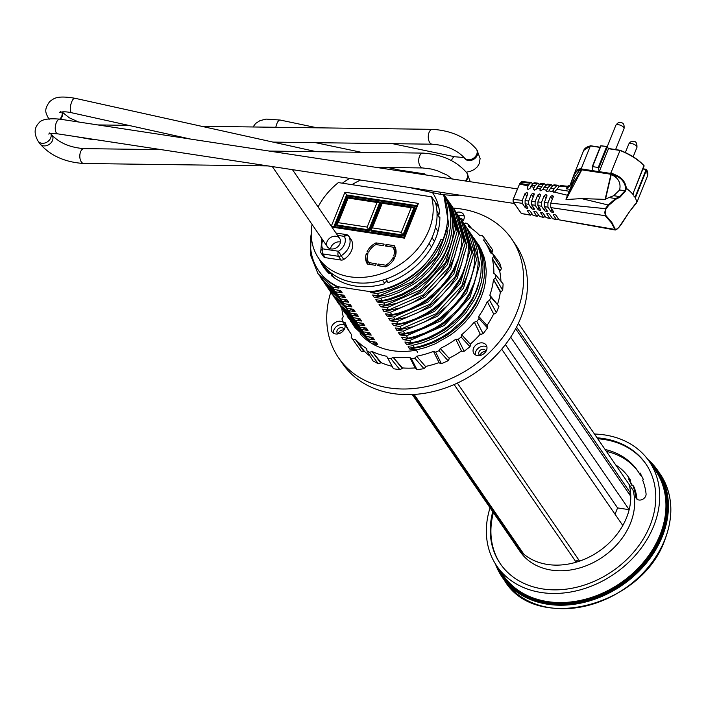 <?xml version="1.0" encoding="UTF-8"?>
<svg xmlns="http://www.w3.org/2000/svg" width="706" height="706" viewBox="0 0 706 706"><rect width="100%" height="100%" fill="white"/><g stroke="black" fill="none" stroke-linecap="round" stroke-linejoin="round"><path stroke-width="1.06" d="M384.135 244.126L383.499 245.706L375.936 244.558A14.402 11.367 -34.5 0 0 368.629 252.13L367.005 251.883A16.256 12.84 145.5 0 1 375.963 242.882L384.135 244.126M375.963 242.882L377.251 244.753M367.967 253.789A14.402 11.367 -34.5 0 0 368.691 262.588L376.245 263.744L375.61 265.324L367.438 264.079A16.256 12.84 145.5 0 1 366.343 253.542L367.967 253.789M369.979 264.468L368.691 262.588M366.343 253.542L367.561 255.316M367.447 256.013A16.256 12.84 -34.5 0 0 367.729 264.123M395.528 255.616A14.402 11.367 145.5 0 0 394.283 249.033L392.986 247.153L385.432 246.006L386.067 244.417L394.239 245.662A16.256 12.84 145.5 0 1 394.239 245.67L394.239 245.662M387.356 246.297L386.067 244.417M395.236 247.497L392.995 247.162A14.402 11.367 -34.5 0 1 393.71 255.96L395.342 256.207A16.256 12.84 145.5 0 0 394.239 245.67M385.714 266.868L377.542 265.624L378.178 264.035L385.741 265.191A14.402 11.367 -34.5 0 0 393.048 257.611L394.672 257.858A16.256 12.84 145.5 0 1 385.714 266.868M379.466 265.915L378.178 264.035M386.579 266.409L385.741 265.191M394.045 259.067L393.048 257.611M318.088 206.973A65.031 51.344 145.5 0 1 338.368 182.589L431.534 196.797L435.408 202.437A65.031 51.344 145.5 0 1 397.893 273.787A65.031 51.344 145.5 0 1 322.483 263.823L329.252 273.672M348.12 198.068L377.057 202.481L367.164 227.085L338.227 222.672L348.12 198.068L347.776 197.177L336.612 224.949L368.797 229.856L379.96 202.084L377.057 202.481M334.865 226.697L347.237 195.915L416.487 206.479M338.227 222.672L336.612 224.949L337.256 225.885L369.441 230.791L380.605 203.019L379.96 202.084L347.776 197.177M411.192 207.679L401.299 232.292L402.932 235.063L370.747 230.156L371.391 231.091L403.576 235.998L414.74 208.226L414.095 207.29L381.911 202.375L370.747 230.156L372.353 227.879L382.246 203.266L411.192 207.679L414.095 207.29L402.932 235.063L403.576 235.998M367.164 227.085L369.441 230.791M382.246 203.266L381.911 202.375M401.299 232.292L372.353 227.879M331.741 226.847L333.903 226.555L346.593 194.98L344.96 192.208L331.299 226.202M331.899 227.085L404.45 238.151L404.114 237.26L333.903 226.555M404.45 238.151L418.42 203.407L416.805 205.684L404.114 237.26M418.42 203.407L344.96 192.208M347.237 195.915L346.593 194.98L416.805 205.684M431.534 196.797A65.031 51.344 145.5 0 1 394.019 268.148A65.031 51.344 145.5 0 1 318.609 258.184A65.031 51.344 145.5 0 1 312.061 224.446M351.156 239.678A3.715 2.93 145.5 0 1 351.341 239.916A3.715 2.93 145.5 0 1 351.5 240.172A16.256 12.84 145.5 0 1 343.751 259.446A3.715 2.93 145.5 0 1 341.033 260.055L325.298 257.655A3.715 2.93 145.5 0 1 323.507 256.596A3.715 2.93 145.5 0 1 323.357 256.34M330.514 248.847A7.431 5.869 145.5 0 1 340.469 242.017M331.008 248.944A7.431 5.869 145.5 0 1 327.425 246.818A7.431 5.869 145.5 0 1 330.231 237.772A7.431 5.869 145.5 0 1 339.674 238.407A7.431 5.869 145.5 0 1 338.774 245.714A7.431 5.869 145.5 0 1 331.008 248.944M337.565 235.336L344.404 236.378A3.715 2.268 -27.1 0 1 348.914 236.413A3.715 2.93 -34.5 0 0 348.764 236.157A3.715 3.715 0 0 0 346.258 234.586A3.715 1.747 98.7 0 0 344.404 236.378A12.54 9.902 145.5 0 1 338.43 251.248A3.715 1.747 98.7 0 0 338.448 256.296A3.715 2.93 -34.5 0 0 341.166 255.687L338.43 251.248L322.695 248.847A3.715 2.268 152.9 0 0 320.683 252.421A3.715 2.268 152.9 0 0 320.771 252.571A3.715 2.93 -34.5 0 0 320.921 252.836A3.715 2.93 -34.5 0 0 322.713 253.895A3.715 1.747 -81.3 0 1 322.695 248.847A12.54 9.902 145.5 0 1 322.907 240.243M438.982 214.192L436.943 211.226A65.031 51.344 145.5 0 0 435.408 202.437L438.814 207.396M518.407 323.286L629.117 484.457A65.031 51.344 145.5 0 1 630.643 493.247A1.862 1.465 -34.5 0 0 629.293 494.191M515.671 328.758L630.776 496.344A65.031 51.344 145.5 0 1 629.161 509.679L617.582 507.914L615.041 514.224M501.701 349.196L622.798 525.511A65.031 51.344 145.5 0 1 579.617 561.102L457.347 383.093M579.044 560.282A1.862 1.465 -34.5 0 0 576.158 562.214A65.031 51.344 145.5 0 1 523.878 554.236L414.122 394.442M522.246 551.871A1.862 1.465 -34.5 0 0 521.655 552.268A65.031 51.344 145.5 0 1 516.183 545.844L520.057 551.492A65.031 51.344 145.5 0 0 595.467 561.447A65.031 51.344 145.5 0 0 632.991 490.096L629.117 484.457A65.031 51.344 145.5 0 1 591.593 555.807A65.031 51.344 145.5 0 1 516.183 545.844L412.269 394.548M516.536 327.107L630.643 493.247M439.873 218.401L437.076 214.324A65.031 51.344 145.5 0 1 435.461 227.659L438.02 231.374M510.676 337.168L629.161 509.679M330.002 273.222L327.955 270.248A65.031 51.344 145.5 0 1 322.483 263.823L318.609 258.184M413.292 394.495L521.655 552.268M384.541 283.221L382.458 280.185A65.031 51.344 145.5 0 1 330.17 272.216L333.797 277.484M454.135 384.549L576.158 562.214M431.516 247.021L429.098 243.491A65.031 51.344 145.5 0 1 385.917 279.082L388.291 282.541M431.993 237.71L434.455 241.293M505.408 344.599L617.582 507.914M605.086 449.475A77.581 61.245 145.5 0 1 637.615 470.743A77.581 61.245 145.5 0 1 639.354 473.47L640.183 473.055L643.431 479.621L642.628 480.08A77.581 61.245 145.5 0 1 646.025 493.468A5.586 4.412 145.5 0 1 642.548 499.371A5.586 4.412 145.5 0 1 636.256 498.418A5.586 4.412 145.5 0 1 635.621 496.495A66.426 52.447 -34.5 0 0 632.717 485.048L631.888 485.463L628.561 478.942L629.364 478.483A66.426 52.447 -34.5 0 0 628.428 477.062A66.426 52.447 -34.5 0 0 615.764 465.025M639.354 473.47L640.642 475.35L641.18 475.076M606.375 451.355A77.581 61.245 145.5 0 1 638.25 471.696M629.364 478.483L630.652 480.362A66.426 52.447 -34.5 0 0 629.717 478.942L628.428 477.062M628.561 478.942L629.849 480.821L630.652 480.362M632.152 485.331L629.849 480.821M632.717 485.048L634.006 486.928A66.426 52.447 -34.5 0 1 636.918 498.374L635.621 496.495M637.059 499.257A5.586 4.412 145.5 0 1 636.918 498.374M490.052 507.79A92.442 72.983 -34.5 0 0 496.821 566.062A92.442 72.983 -34.5 0 0 614.344 573.89A92.442 72.983 -34.5 0 0 649.22 461.389A92.442 72.983 -34.5 0 0 594.478 434.031M597.073 437.817A88.259 69.682 145.5 0 1 603.259 438.505A88.259 69.682 145.5 0 1 645.778 463.763A88.259 69.682 145.5 0 1 612.473 571.163A88.259 69.682 145.5 0 1 500.272 563.697A88.259 69.682 145.5 0 1 492.744 511.718M597.717 438.753A88.259 69.682 145.5 0 1 603.912 439.45A88.259 69.682 145.5 0 1 646.096 464.23M500.598 564.165A88.259 69.682 145.5 0 1 493.388 512.653M426.283 175.017A74.324 58.677 -34.5 0 0 424.482 173.879L399.278 170.04M379.563 347.255L378.266 346.725M372.291 343.751L377.684 344.519L372.177 341.616M377.684 344.519L376.069 342.172L369.697 341.263L368.082 338.915L352.718 324.195M353.441 325.307L355.056 327.655L369.697 341.263M368.082 338.915L374.454 339.815L368.947 336.912M374.454 339.815L372.847 337.468L366.467 336.559L364.852 334.212L350.22 320.603L351.826 322.96M351.835 322.951L366.467 336.559M473.541 237.631L477.794 244.647L480.76 252.121L482.251 258.37L483.036 266.656L482.78 273.363L481.351 282.012L478.112 292.196L475.059 298.85L465.651 313.155L453.314 325.66L445.38 331.626L435.302 337.521L422.735 342.701L412.869 345.269L414.484 347.617A6274.866 2480.752 -158.1 0 0 408.112 346.708L409.727 349.055A6274.857 2480.752 21.9 0 1 416.099 349.964L417.714 352.32M414.484 347.617L421.764 345.843L431.507 342.375L441.885 337.168L450.19 331.732L463.383 319.986L470.637 311.064L475.72 302.971L478.968 296.361L482.507 286.204L484.192 277.555L484.598 267.486L483.592 259.261L481.933 253.083L478.756 245.723L474.361 238.796M364.852 334.212L371.232 335.121L365.717 332.217M480.186 277.635L477.38 288.648L472.296 300.05L464.027 312.299L454.938 321.901L444.436 330.134L431.172 337.521L418.896 341.969L406.497 344.36A6274.831 2480.743 21.9 0 1 412.869 345.269M371.232 335.121L369.617 332.773L363.237 331.864L361.631 329.508L368.002 330.417L362.496 327.513M470.346 232.998L479.824 264.176L469.958 297.561L444.268 325.457L409.639 340.566L411.254 342.913A6274.831 2480.743 -158.1 0 0 404.882 342.004L406.497 344.36M347.123 315.935L347.873 317.144M361.622 329.508L346.99 315.9L348.596 318.256L363.237 331.864M411.254 342.913L418.534 341.148L428.277 337.671L438.664 332.464L446.96 327.028L460.153 315.282L467.416 306.36L472.499 298.276L475.738 291.657L479.277 281.509L480.962 272.851L481.368 262.782L480.362 254.557L478.703 248.38L475.526 241.028L471.131 234.101M476.956 272.94L474.097 284.112L469.066 295.355L463.189 304.515L454.443 314.602L442.636 324.451L431.401 331.176L415.657 337.274L403.267 339.657L409.639 340.566M368.002 330.417L366.388 328.069L360.016 327.16L358.401 324.813L343.769 311.205L345.375 313.552L360.007 327.16M467.125 228.294L476.594 259.473L466.728 292.858L441.029 320.753L406.418 335.862L408.024 338.218A6274.857 2480.752 -158.1 0 0 401.652 337.309L403.267 339.657M343.893 311.231L344.643 312.449M408.024 338.218L415.313 336.444L425.047 332.967L435.425 327.769L443.73 322.324L456.923 310.578L464.186 301.665L469.269 293.572L473.876 283.591L476.515 274.961L478.068 264.768L478.138 258.087L477.132 249.853L475.473 243.685L472.296 236.325L467.901 229.397M358.401 324.813L364.773 325.722L359.266 322.818M473.726 268.236L470.805 279.602L466.242 289.901L460.109 299.609L451.231 309.881L439.547 319.659L426.424 327.328L412.728 332.491L400.037 334.953L406.418 335.862M364.773 325.722L363.158 323.366L356.786 322.457L355.171 320.109L340.539 306.501M463.789 223.449L464.672 224.702L473.364 254.778L463.498 288.154L437.808 316.059L403.188 331.167L404.803 333.514A6274.857 2480.752 -158.1 0 0 398.422 332.605L400.037 334.953M340.663 306.528L341.422 307.745M340.53 306.51L342.145 308.857L356.786 322.465M404.803 333.514L412.083 331.741L421.826 328.272L432.196 323.074L440.509 317.629L453.693 305.883L460.956 296.961L466.039 288.869L470.646 278.896L473.285 270.266L474.511 263.453L474.917 253.383L473.902 245.159L472.243 238.981L469.075 231.621L464.68 224.693M355.171 320.109L361.543 321.018L356.036 318.115M470.487 263.603L467.637 274.713L463.26 284.747L456.738 295.108L447.983 305.204L436.176 315.053L424.941 321.777L412.754 326.799L396.816 330.258L403.179 331.167M361.543 321.018L359.928 318.671L353.556 317.762L351.941 315.414L342.834 308.407L336.515 300.615M460.665 218.895L470.134 250.074L460.268 283.459L434.578 311.355L399.958 326.463L401.573 328.811L395.201 327.911L396.816 330.258M337.3 301.806L338.915 304.154L353.556 317.762M401.573 328.811L436.193 313.711L461.883 285.806L471.749 252.421L463.057 222.346L461.45 219.998M351.941 315.414A6274.822 2480.734 -158.1 0 0 358.313 316.314L352.806 313.411M467.266 258.837L464.416 270.01L459.385 281.253L453.508 290.413L444.754 300.509L432.954 310.358L421.711 317.073L409.524 322.104L393.586 325.554L399.958 326.463M358.313 316.314L356.698 313.967L350.335 313.058M457.329 214.05L458.212 215.295L466.904 245.37L457.047 278.755L431.348 306.66L396.728 321.76L398.343 324.116A6274.84 2480.743 -158.1 0 0 391.971 323.207L393.586 325.554M334.07 297.102L341.219 306.051L350.326 313.058L348.711 310.711L333.347 295.999M398.343 324.116L405.623 322.342L415.366 318.865L425.744 313.667L434.049 308.231L443.033 300.73L449.801 293.599L459.58 279.47L462.827 272.86L466.366 262.703L468.052 254.054L468.457 243.985L467.443 235.76L465.792 229.582L462.615 222.222L458.22 215.295M348.711 310.711L355.092 311.62L349.576 308.716M464.027 254.195L461.186 265.315L456.155 276.549L450.278 285.709L441.524 295.805L429.725 305.654L418.49 312.37L406.294 317.4L390.356 320.859L396.728 321.76M355.092 311.62L353.477 309.263L347.096 308.363L345.49 306.007L336.374 299.009L330.055 291.216M454.205 209.497L463.683 240.675L453.817 274.06L428.118 301.947L393.498 317.065L395.113 319.412L388.741 318.503L390.356 320.859M332.464 294.755L347.096 308.363M395.113 319.412L429.742 304.312L455.432 276.408L465.289 243.023L456.597 212.947L454.991 210.6M345.49 306.007A6274.822 2480.734 -158.1 0 0 351.862 306.916L346.355 304.012M460.815 249.439L457.885 260.805L453.323 271.113L447.198 280.803L438.32 291.084L426.627 300.862L413.504 308.531L399.817 313.685L387.126 316.156L393.498 317.065M349.611 178.362A74.324 58.677 -34.5 0 0 342.357 183.198M311.24 233.81A72.091 56.921 -34.5 0 0 318.6 270.645A72.091 56.921 -34.5 0 0 338.006 286.742L370.315 291.675A72.091 56.921 -34.5 0 0 440.959 239.422L442.909 239.713A74.324 58.677 -34.5 0 0 443.368 194.988M432.496 192.614A65.967 52.076 145.5 0 1 439.75 213.839A1.862 1.465 -34.5 0 0 438.099 215.824M438.814 216.848A1.862 1.465 -34.5 0 0 439.882 216.945A65.967 52.076 145.5 0 1 387.965 282.656A1.862 1.465 -34.5 0 0 384.514 283.759A65.967 52.076 145.5 0 1 331.441 275.667A1.862 1.465 -34.5 0 0 331.97 274.837M330.779 273.098A1.862 1.465 -34.5 0 0 329.217 273.699A65.967 52.076 145.5 0 1 323.657 267.168A65.967 52.076 145.5 0 1 319.491 259.464M351.976 184.663A65.967 52.076 145.5 0 1 360.572 180.039M351.862 306.916L350.247 304.568A6274.822 2480.734 21.9 0 1 343.875 303.659L342.26 301.312L348.632 302.221L343.125 299.309M450.878 204.652L451.761 205.896L460.453 235.972L450.587 269.357L424.897 297.261L390.268 312.361L391.883 314.717A6274.822 2480.743 -158.1 0 0 385.511 313.808L387.126 316.156M442.909 239.713C430.263 268.192 408.412 286.142 377.357 293.564L378.972 295.911L411.933 281.968L437.252 256.234L448.813 224.773L443.765 195.059M342.251 301.312L327.619 287.704L329.234 290.051L334.759 296.652L343.875 303.659M391.883 314.717L399.172 312.943L408.906 309.466L419.285 304.268L427.589 298.823L440.782 287.077L448.045 278.164L453.128 270.071L457.735 260.09L459.906 253.304L461.592 244.647L461.998 234.586L460.992 226.352L459.332 220.175L456.155 212.824L451.761 205.896M378.972 295.911L372.6 295.002L374.215 297.358A6274.654 2480.672 21.9 0 1 380.587 298.259L382.202 300.615L389.483 298.841L402.738 293.784L412.931 288.136L426.892 277.229L433.66 270.098L440.482 260.929L445.151 252.686L449.228 242.608L451.39 233.951L452.237 227.164L452.202 218.701L450.569 209.126L447.86 201.545L444.374 195.165M327.619 287.704L326.887 286.592M332.57 287.21L317.929 273.601L324.283 281.747L332.111 288.251L334.185 289.557L332.57 287.21L338.942 288.119L328.458 281.703L323.092 276.584L318.6 270.645M338.942 288.119L338.006 286.742M447.895 230.677L445.098 241.646L440.014 253.048L431.737 265.297L422.656 274.899L412.145 283.132L398.89 290.519L386.614 294.958L374.215 297.358M457.576 244.788L454.726 255.916L450.34 265.959L443.818 276.302L435.072 286.407L423.265 296.255L412.03 302.971L399.834 308.001L383.896 311.452L390.268 312.361M317.929 273.601L310.455 254.848L311.24 233.324M444.171 195.13L447.454 202.11L449.969 211.368L450.755 219.645L450.499 226.361L449.069 235.01L447.092 241.814L444.392 248.538L439.953 256.852L429.486 270.627L421.032 278.658L414.837 283.415L399.525 292.178L390.444 295.699L380.587 298.259M348.632 302.221L347.017 299.865L340.645 298.956L339.03 296.608L323.604 281.818M447.648 199.948L448.531 201.201L457.223 231.268L447.357 264.653L421.667 292.558L387.047 307.666L388.662 310.013L382.281 309.104L383.896 311.452M324.389 283L326.004 285.356L340.645 298.956M388.662 310.013L423.282 294.905L448.972 267.009L458.838 233.624L450.146 203.549L448.531 201.192M335.8 291.905L328.29 286.407L321.159 278.305L322.774 280.653L337.415 294.261L335.8 291.905L342.172 292.813L340.557 290.466L334.185 289.557M382.202 300.615A6274.787 2480.725 -158.1 0 0 375.83 299.706L377.445 302.053A6274.796 2480.725 21.9 0 1 383.817 302.962L385.432 305.31L420.052 290.21L445.742 262.305L455.608 228.92L446.916 198.845M342.172 292.813L336.665 289.91M451.125 235.336L448.328 246.35L443.236 257.752L434.975 269.983L425.877 279.602L415.375 287.836L402.12 295.214L389.844 299.662L377.445 302.053M339.03 296.608L345.402 297.517L339.895 294.614M454.346 240.084L451.496 251.212L447.11 261.264L440.597 271.607L431.843 281.703L420.035 291.552L408.8 298.267L396.613 303.298L380.666 306.757L387.038 307.666M321.159 278.305L320.374 277.114M444.48 195.333L448.742 202.357L451.708 209.823L453.19 216.062L453.984 224.349L453.729 231.065L452.299 239.705L449.06 249.889L445.054 258.317L441.144 264.715L434.119 273.778L427.192 280.794L418.058 288.127L402.764 296.873L393.674 300.394L383.817 302.962M345.402 297.517L343.787 295.17L337.415 294.261M385.423 305.31L379.06 304.401L380.666 306.757M370.315 291.675L370.985 292.655A6279.879 2482.737 21.9 0 1 377.357 293.564M476.762 242.335L481.033 249.359L483.989 256.825L485.481 263.064L486.266 271.351L485.596 281.456L483.689 290.122L481.342 296.899L477.335 305.319L471.229 314.823L464.998 322.333L456.535 330.364L450.34 335.129L435.046 343.884L425.956 347.405L416.099 349.964M483.407 282.338L480.609 293.352L475.526 304.754L467.257 316.994L458.159 326.604L447.657 334.838L434.411 342.216L422.126 346.664L409.727 349.055M440.959 239.422C427.209 269.56 403.885 287.298 370.985 292.655M343.84 330.117A3.812 3.009 -34.5 0 0 338.492 333.806M338.236 333.859A3.812 3.009 145.5 0 1 337.309 333.055A3.812 3.009 145.5 0 1 338.748 328.422A3.812 3.009 145.5 0 1 343.584 328.74A3.812 3.009 145.5 0 1 343.998 329.861M462.968 221.013A3.812 3.009 -34.5 0 0 462.042 220.863M460.418 218.507A3.812 3.009 145.5 0 1 462.704 219.637A3.812 3.009 145.5 0 1 463.118 220.784M485.693 351.756A3.812 3.009 -34.5 0 0 480.309 355.445M480.08 355.497A3.812 3.009 145.5 0 1 479.127 354.686A3.812 3.009 145.5 0 1 480.565 350.044A3.812 3.009 145.5 0 1 485.401 350.37A3.812 3.009 145.5 0 1 485.825 351.562M333.523 333.223A7.431 5.869 145.5 0 1 337.097 326.075A7.431 5.869 145.5 0 1 345.049 325.307M345.031 325.201A7.431 5.869 145.5 0 1 342.551 331.599A7.431 5.869 145.5 0 1 335.615 333.956A7.431 5.869 145.5 0 1 332.032 331.829A7.431 5.869 145.5 0 1 334.009 323.419A7.431 5.869 145.5 0 1 343.125 322.236M475.394 354.853A7.431 5.869 145.5 0 1 478.959 347.705A7.431 5.869 145.5 0 1 486.911 346.937M477.477 355.586A7.431 5.869 145.5 0 1 473.894 353.459A7.431 5.869 145.5 0 1 476.7 344.413A7.431 5.869 145.5 0 1 486.152 345.049A7.431 5.869 145.5 0 1 485.243 352.356A7.431 5.869 145.5 0 1 477.477 355.586M458.556 215.78A7.431 5.869 145.5 0 1 464.204 216.168M456.297 212.488A7.431 5.869 145.5 0 1 463.436 214.271A7.431 5.869 145.5 0 1 462.536 221.578M345.137 322.766L342.798 321.724L341.925 318.883L343.248 316.685A81.199 64.105 145.5 0 1 341.854 308.434M342.798 321.724L351.164 334.132M351.173 337.283L361.401 351.482L351.173 337.283L351.764 334.962A81.199 64.105 145.5 0 1 351.641 334.785A81.199 64.105 145.5 0 1 345.005 322.395L344.925 322.43M366.935 350.82L369.617 352.268L378.381 363.802L373.015 360.907L366.935 350.82L366.741 348.605A81.199 64.105 145.5 0 1 355.515 339.48L364.261 351.129L361.401 351.482M387.665 358.18L390.903 358.674L399.949 369.732L393.471 368.744L386.703 356.274A81.199 64.105 145.5 0 1 372.124 351.5L381.178 362.663L378.381 363.802M411.351 358.63L409.709 357.307L415.393 368.373L417.034 369.697L411.351 358.63L414.81 358.127L423.979 368.682L417.034 369.697M435.655 352.135L433.519 351.438L439.264 362.981L441.391 363.678L435.655 352.135L439.008 350.679L448.125 360.757L441.391 363.678M458.203 339.321L461.133 337.062L470.019 346.734L464.16 351.27L458.203 339.321L455.794 339.33L461.468 350.935L455.794 339.33M464.16 351.27L461.75 351.279M476.797 321.451L479.003 318.6L487.528 327.99L483.116 333.691L476.797 321.451L474.335 322.165L480.248 334.185L474.335 322.165M483.116 333.691L480.654 334.406M489.602 300.271L490.873 297.12L498.939 306.342L496.397 312.67L489.602 300.271L487.343 301.612L493.635 313.932L487.343 301.612M496.397 312.67L494.129 314.011M495.383 277.855L495.586 274.705L503.122 283.936L502.698 290.245L495.383 277.855L493.538 279.7L500.854 292.09L500.325 292.169L493.538 279.7M502.698 290.245L500.854 292.09M493.556 256.393L492.682 253.551L499.672 262.941L501.419 268.633L493.556 256.393L492.311 258.564L500.175 270.795L499.663 271.016L492.311 258.564M501.419 268.633L500.175 270.795M492.144 252.21L492.673 249.942L484.307 237.993L483.786 240.269L492.144 252.21L491.72 252.536M484.307 237.993L482.445 235.742L479.965 235.795A81.199 64.105 145.5 0 0 468.74 226.679L468.925 226.794M471.723 228.629L468.546 224.455L468.793 226.608M468.546 224.455L465.863 223.008L463.877 223.581M363.811 351.473L355.445 339.533L353.035 339.533M380.843 363.105L372.071 351.57L369.617 352.268M393.163 357.342L402.402 367.914L402.208 368.4L393.163 357.342L390.903 358.674M402.208 368.4L399.949 369.732M416.664 356.292L425.824 366.846L416.664 356.292L414.81 358.127M425.824 366.846L423.979 368.682M440.27 348.517L449.378 358.595L440.27 348.517L439.008 350.679M449.378 358.595L448.125 360.757M461.662 334.785L470.558 344.466L461.662 334.785L461.133 337.062M470.558 344.466L470.019 346.734M487.528 327.99L487.299 325.828L478.765 316.447L479.003 318.6M478.765 316.447L478.703 316.412A81.199 64.105 145.5 0 0 487.272 301.603M498.939 306.342L489.893 295.284L490.873 297.12M489.893 295.284L489.814 295.267A81.199 64.105 145.5 0 0 493.459 279.708M492.232 258.59A81.199 64.105 145.5 0 1 493.873 273.381L495.586 274.705M483.786 240.269L483.716 240.322A81.199 64.105 145.5 0 1 485.472 242.864A81.199 64.105 145.5 0 1 490.476 252.889L492.682 253.551M393.189 357.262A81.199 64.105 145.5 0 0 409.709 357.236L409.709 357.307M416.664 356.212A81.199 64.105 145.5 0 0 433.502 351.376L433.519 351.438M499.663 271.016A80.828 63.814 145.5 0 1 500.925 281.244M500.325 292.169A80.828 63.814 145.5 0 1 497.571 304.074M493.635 313.932A80.828 63.814 145.5 0 1 486.981 325.475M480.248 334.185A80.828 63.814 145.5 0 1 470.275 344.122M474.273 322.13A81.199 64.105 145.5 0 1 461.627 334.741M461.468 350.935A80.828 63.814 145.5 0 1 449.245 358.163M455.749 339.277A81.199 64.105 145.5 0 1 440.244 348.455M439.061 362.575A80.828 63.814 145.5 0 1 425.859 366.361M415.154 367.914A80.828 63.814 145.5 0 1 402.402 367.914M392.13 366.308A80.828 63.814 145.5 0 1 381.178 362.663M370.253 356.336A80.828 63.814 145.5 0 1 364.261 351.129M416.249 350.185A73.953 58.386 145.5 0 1 360.104 333.788M330.761 292.275A104.982 82.884 -34.5 0 0 338.624 357.889A104.982 82.884 -34.5 0 0 389.2 387.921A104.982 82.884 -34.5 0 0 498.913 342.251A104.982 82.884 -34.5 0 0 511.7 239.016A104.982 82.884 -34.5 0 0 453.287 208.12M338.624 357.889L342.498 363.528A104.982 82.884 -34.5 0 0 393.074 393.56A104.982 82.884 -34.5 0 0 502.787 347.89A104.982 82.884 -34.5 0 0 515.574 244.655L511.7 239.016M605.139 199.366L609.004 197.521L615.641 198.562L608.131 204.978L581.488 198.589L605.139 199.366L610.972 174.258L581.603 169.819A34.373 13.59 -158.1 0 0 579.247 170.773L575.028 176.615L565.991 199.11L566.035 199.56L581.488 198.589M567.536 195.262L554.51 192.164L556.831 189.296L569.221 191.255M609.004 197.521A918.727 683.496 -179 0 1 613.69 195.712L619.621 196.568L615.641 198.562L616.038 199.145L620.018 197.168L625.595 190.955L626.381 188.326C625.498 182.28 622.295 178.009 616.753 175.494A34.373 13.59 -158.1 0 0 610.884 172.944L620.097 150.299A34.003 13.44 21.9 0 1 643.925 165.681L633.273 192.967L633.503 195.103A34.373 13.59 -158.1 0 0 626.381 188.326M556.831 189.296L559.593 186.11A9784.657 7468.412 40.9 0 1 567.253 186.905L566.283 188.811A11457.083 3273.704 -1.2 0 0 568.851 189.182M610.884 172.944L609.684 173.261L616.4 176.138C621.712 178.477 624.828 182.527 625.737 188.273L625.039 190.735L619.63 189.985C620.962 183.692 618.924 178.936 613.514 175.723L610.972 174.258M609.684 173.261L599.244 171.664L608.475 148.701L607.328 146.954M567.333 186.666L567.253 186.905A3.715 2.939 -151.9 0 0 569.204 186.349L566.283 188.811L569.398 186.419L571.075 183.931A8.649 0.997 108.6 0 0 571.26 183.392C573.069 176.509 575.258 172.229 577.835 170.561L582.123 169.069L599.244 171.682L598.256 167.499L592.572 166.625L592.599 170.64L581.929 169.016L581.329 168.434L590.366 145.939L600.074 147.245M625.595 190.955L625.039 190.735L619.621 196.568L620.018 197.168M613.69 195.712L619.63 189.985M572.566 183.56L570.986 183.331A9.125 1.227 -71.9 0 1 570.801 183.895L569.398 186.419M534.521 190.161L533.586 188.793L534.16 187.372A4921.208 3756.432 -37.5 0 0 530.727 186.578L529.977 188.449L527.912 189.446L527.197 188.105L528.062 185.96L519.563 184.01L519.881 183.445L528.679 184.848L530.038 183.145L520.781 182.272L521.981 181.548L519.413 184.01M530.727 186.578L531.45 185.29A4461.373 885.986 2.2 0 0 535.016 185.854L537.857 183.154L534.124 182.775L531.45 185.29M559.593 186.11L560.696 185.537L567.386 186.243L570.095 185.237L573.775 175.079L570.995 183.322M546.338 190.232A8246.477 6294.67 -37.5 0 0 542.914 189.429L544.132 187.293A7392.094 1062.23 4.1 0 0 547.706 187.858L546.426 191.132L547.477 191.555L549.003 190.867A9824.943 7499.538 -37.5 0 1 552.427 191.67L553.866 192.244A1.394 1.068 -37.5 0 0 554.51 192.164M548.959 190.849L550.486 188.299A8764.09 1153.516 4.5 0 0 554.051 188.864L552.772 191.75M554.051 188.864L556.672 185.81A7556.133 5773.165 41 0 0 552.93 185.431L550.486 188.299M542.914 189.429L540.69 190.823L540.028 190.435L540.249 188.802A7755.269 5919.722 -37.5 0 0 536.825 187.999L536.366 189.137L534.698 190.179L533.639 189.746L533.586 188.793M525.952 205.014L525.026 207.326L522.299 203.354L513.368 202.022L513.341 199.471L522.281 200.363L524.982 193.656L526.65 192.614L527.7 193.038L527.761 194L525.087 200.645L528.697 201.007L531.371 194.344L533.039 193.303L534.089 193.726L534.151 194.688L531.494 201.281L535.104 201.642L537.76 195.032L539.428 193.991L540.478 194.415L540.54 195.377L537.91 201.925L541.511 202.278L544.149 195.721L545.817 194.679L546.868 195.103L546.929 196.065L544.317 202.56L547.927 202.922L550.539 196.409L552.604 195.412L553.319 196.753L550.724 203.196L605.377 208.641L605.236 215.701L550.742 207.59L553.725 211.932A1.394 0.547 -157.7 0 1 553.804 212.259A1.394 0.547 -157.7 0 1 553.001 212.444L553.398 211.447M579.247 170.773L577.835 170.561A0.556 0.485 -119.9 0 1 577.561 169.828L573.775 175.079L583.65 150.502A34.373 13.59 21.9 0 1 590.366 145.939L600.012 147.404M613.514 175.723L616.4 176.138L616.753 175.494M551.827 209.161L550.892 211.473A1.394 0.547 -157.7 0 0 552.595 212.374L553.001 212.444M550.892 211.473L547.935 207.167L544.335 206.629L547.256 210.891A1.394 0.547 -157.7 0 1 547.335 211.226A1.394 0.547 -157.7 0 1 546.532 211.403L546.929 210.414M545.359 208.129L544.432 210.441A1.394 0.547 -157.7 0 0 546.126 211.341L546.532 211.403M544.432 210.441L541.528 206.214L537.919 205.675L540.787 209.858A1.394 0.547 -157.7 0 1 540.867 210.185A1.394 0.547 -157.7 0 1 540.064 210.362L540.461 209.373M538.89 207.087L537.963 209.4A1.394 0.547 -157.7 0 0 539.658 210.3L540.064 210.362M537.963 209.4L535.113 205.261L531.512 204.722L534.318 208.817A1.394 0.547 -157.7 0 1 534.398 209.152A1.394 0.547 -157.7 0 1 533.595 209.329L533.992 208.341M532.421 206.046L531.494 208.367A1.394 0.547 -157.7 0 0 533.189 209.258L533.595 209.329M531.494 208.367L528.706 204.308L525.096 203.769L527.859 207.776A1.394 0.547 -157.7 0 1 527.929 208.111A1.394 0.547 -157.7 0 1 527.126 208.288L527.523 207.299M525.026 207.326A1.394 0.547 -157.7 0 0 526.72 208.226L527.126 208.288M528.679 184.848L528.062 185.96M520.86 212.93L513.13 201.563L513.094 199.533L519.563 184.01L513.191 199.48M553.557 214.527L553.345 215.048A1.394 0.547 22.3 0 1 553.275 214.712A1.394 0.547 22.3 0 1 554.078 214.536L554.484 214.606A1.394 0.547 22.3 0 1 556.178 215.498L559.161 219.848L614.626 229.371A0.556 0.485 -16.3 0 0 615.244 229.185L611.908 222.522L605.316 214.827L604.715 212.471L605.421 209.814L608.66 205.367L616.038 199.145M633.503 195.103L633.176 194.265M605.766 215.383L605.236 215.701L611.325 222.761L611.908 222.522M605.916 209.047L605.377 208.641L608.131 204.978L608.66 205.367M626.301 188.299L625.737 188.273M598.812 168.152L607.31 147.007L608.475 148.701L619.93 150.449A34.373 13.59 21.9 0 1 644.11 166.025L644.084 165.751C638.762 159.741 630.758 154.579 620.071 150.263L608.493 148.489M550.742 207.59L550.724 203.196M547.927 202.922L547.935 207.167M544.335 206.629L544.317 202.56M522.281 200.363L522.299 203.354M633.264 194.547L633.22 193.135M532.589 183.887L531.221 182.475L530.038 183.145M539.216 184.557L537.857 183.154M545.862 185.246L544.494 183.842L543.355 184.46L540.249 188.802M552.498 185.934L551.139 184.531L547.706 187.858M559.143 186.631L557.784 185.228L556.672 185.81M541.511 202.278L541.528 206.214M535.016 185.854L534.16 187.372M525.096 203.769L525.087 200.645M537.919 205.675L537.91 201.925M535.104 201.642L535.113 205.261M528.697 201.007L528.706 204.308M531.512 204.722L531.494 201.281M536.825 187.999L537.795 186.296A6809.873 780.924 5.1 0 0 541.361 186.852M544.494 183.842L540.761 183.454L537.795 186.296M551.139 184.531L547.397 184.142L544.132 187.293M552.93 185.431L554.051 184.84L557.784 185.228M546.267 184.751A6075.033 4644.95 41 0 1 550.018 185.131M539.605 184.089A4801.25 3673.38 41.1 0 1 543.355 184.46M532.951 183.428A3719.252 2846.927 41.1 0 1 536.692 183.798M605.492 199.26L611.272 174.364M566.035 199.56L581.832 169.811M581.603 169.819L573.554 182.492L565.991 199.11M534.151 211.421L533.948 211.932A1.394 0.547 22.3 0 1 533.868 211.606A1.394 0.547 22.3 0 1 534.671 211.421L535.077 211.491A1.394 0.547 22.3 0 1 536.772 212.391L539.587 216.486L543.752 217.474L545.111 216.151M527.691 210.379L527.479 210.9A1.394 0.547 22.3 0 1 527.4 210.564A1.394 0.547 22.3 0 1 528.203 210.388L528.609 210.45A1.394 0.547 22.3 0 1 530.312 211.35L533.065 215.365L537.187 216.318L538.51 214.906M527.479 210.9L530.206 214.871L521.469 213.565L530.621 215.171L531.9 213.671M636.459 203.001L637.333 201.298L636.459 203.001A34.373 13.59 21.9 0 0 634.844 197.062L634.05 196.294M643.078 168.787L646.643 169.493L647.437 176.147A34.373 13.59 -158.1 0 0 646.652 169.731L635.824 196.674L634.844 197.062M533.948 211.932L536.736 215.992M540.62 212.453L543.258 217.113M540.417 212.974A1.394 0.547 22.3 0 1 540.337 212.638A1.394 0.547 22.3 0 1 541.14 212.462L541.546 212.524A1.394 0.547 22.3 0 1 543.241 213.424L546.109 217.607L549.78 218.233L546.885 214.006A1.394 0.547 22.3 0 1 546.806 213.68A1.394 0.547 22.3 0 1 547.609 213.503L548.015 213.565A1.394 0.547 22.3 0 1 549.709 214.465L552.639 218.728L556.31 219.354L553.345 215.048M618.624 227.676L629.734 211.315L636.441 203.054M615.244 229.185L616.497 229.626L618.668 227.614M629.77 211.253L621.474 224.076L618.668 227.667L615.27 230.024L611.325 222.761M629.77 211.297L634.897 204.493M559.161 219.848L615.27 230.024M558.314 218.613L556.893 219.778L556.31 219.354M552.639 218.728L556.893 219.778M533.065 215.365L537.187 216.318M635.126 197.265L634.041 196.268M551.721 217.386L550.327 218.631L549.78 218.233M546.109 217.607L550.327 218.631M539.587 216.486L543.752 217.474M325.298 257.655L322.713 253.895L338.448 256.296L341.033 260.055M343.751 259.446L341.166 255.687A16.256 12.84 -34.5 0 0 348.914 236.413L351.5 240.172M499.071 569.336A92.936 73.371 -34.5 0 0 580.403 601.309A92.936 73.371 -34.5 0 0 660.675 535.607A92.936 73.371 -34.5 0 0 651.47 464.663M649.22 461.389L655.468 470.478A92.442 72.983 145.5 0 1 659.96 535.122A92.442 72.983 145.5 0 1 584.586 599.438A92.442 72.983 145.5 0 1 503.069 575.152L496.821 566.062M648.77 460.744A93.801 74.059 145.5 0 1 661.593 535.951A93.801 74.059 145.5 0 1 577.596 602.845A93.801 74.059 145.5 0 1 496.38 565.409M495.391 563.873A94.304 74.448 -34.5 0 0 502.266 577.27A94.304 74.448 -34.5 0 0 547.688 604.248A94.304 74.448 -34.5 0 0 662.307 536.436A94.304 74.448 -34.5 0 0 657.727 470.496A94.304 74.448 -34.5 0 0 647.693 459.262M647.658 459.227L660.119 473.973A94.304 74.448 145.5 0 1 664.699 539.913A94.304 74.448 145.5 0 1 550.08 607.725A94.304 74.448 145.5 0 1 504.658 580.747L495.365 563.829M190.567 139.073L71.73 112.775A7.431 2.639 -77.5 0 1 71.677 101.929A7.431 2.639 -77.5 0 1 74.942 98.266L316.359 151.693M409.083 187.434L441.312 194.565A7.431 2.639 -77.5 0 1 439.97 192.147M275.834 127.274A7.431 2.789 -78.1 0 1 276.858 123.7A7.431 2.789 -78.1 0 1 280.194 120.046L266.091 119.093L259.949 120.664L255.616 123.471L253.048 126.974M514.233 203.469L57.751 133.858A7.431 3.486 -81.3 0 1 56.286 122.747A7.431 3.486 -81.3 0 1 59.992 119.164L517.366 188.908M451.434 160.562A7.431 2.789 -78.1 0 1 451.487 160.43A7.431 2.789 -78.1 0 1 454.832 156.776L392.562 143.68M50.832 133.584A7.431 5.869 145.5 0 1 50.717 137.891A7.431 5.869 145.5 0 1 44.654 143.062A7.431 5.869 145.5 0 1 38.098 141.112C33.923 133.858 34.162 127.848 38.821 123.073C41.213 119.429 48.273 118.123 59.992 119.164M466.348 172.22L470.373 171.329L474.255 169.528L477.38 166.792L479.268 163.607L480.106 158.541L476.956 149.981A7.431 5.869 145.5 0 1 474.15 159.026A7.431 5.869 145.5 0 1 464.698 158.391L465.254 159.053M50.956 133.566L52.129 135.287A7.431 5.869 145.5 0 1 52.632 140.106A7.431 5.869 145.5 0 1 46.64 145.604A7.431 5.869 145.5 0 1 39.88 143.706L38.098 141.112M476.956 149.981L476.373 149.125A7.431 5.869 145.5 0 1 473.567 158.17A7.431 5.869 145.5 0 1 464.116 157.544L464.698 158.391M52.129 135.287C59.781 143.141 70.406 147.589 83.996 148.622A7.431 4.086 90.8 0 0 80.422 152.249A7.431 4.086 90.8 0 0 80.299 159.706A7.431 4.086 90.8 0 0 83.793 163.492C64.899 162.256 50.258 155.655 39.88 143.706M269.207 151.066L422.903 153.096C441.806 154.332 456.447 160.924 466.825 172.882A7.431 5.869 145.5 0 1 465.201 180.957M422.903 153.096A7.431 4.086 90.8 0 0 418.72 160.474A7.431 4.086 90.8 0 0 422.709 167.957L431.295 169.034L437.146 170.658L446.969 175.053L452.52 179.024M476.373 149.125C465.995 137.167 451.355 130.575 432.451 129.339A7.431 4.086 90.8 0 0 428.268 136.717A7.431 4.086 90.8 0 0 432.257 144.201C445.848 145.242 456.464 149.69 464.116 157.544L454.832 156.776M91.639 139.029A7.431 4.086 90.8 0 0 93.342 139.735L75.101 136.505M61.925 111.927A7.431 5.869 145.5 0 1 62.181 116.349A7.431 5.869 145.5 0 1 60.434 119.235M61.828 111.945A7.431 5.869 145.5 0 1 61.713 116.252A7.431 5.869 145.5 0 1 59.736 119.129M466.975 173.129A7.431 5.869 145.5 0 1 467.151 173.358A7.431 5.869 145.5 0 1 465.907 181.063M521.469 213.565L513.147 201.89L513.094 199.542L519.81 183.436M589.148 146.257A34.003 13.44 21.9 0 1 590.384 145.895M592.352 166.66L600.63 145.86L606.736 146.495M592.572 166.625L600.956 145.78L606.816 146.469L607.31 147.007L606.63 146.645L598.256 167.499M608.51 148.534L620.018 150.29M581.329 168.434A34.373 13.59 -158.1 0 0 577.561 169.828M644.04 166.184L633.273 192.967M592.193 166.854L600.63 145.86L606.816 146.469L608.501 148.507M553.125 211.05L552.595 212.374M553.38 196.55L552.604 195.412M553.257 196.895L552.207 195.368M545.994 198.395L544.149 195.721M552.383 199.083L550.539 196.409M546.991 195.862L546.215 194.724M546.656 210.017L546.126 211.341M546.868 196.206L545.817 194.679M540.602 195.174L539.825 194.035M540.187 208.976L539.658 210.3M539.605 197.706L537.76 195.032M540.478 195.518L539.428 193.991M534.213 194.485L533.436 193.347M533.718 207.943L533.189 209.258M533.215 197.018L531.371 194.344M534.089 194.83L533.039 193.303M527.823 193.788L527.047 192.659M528.132 189.473L527.197 188.105M553.689 192.226L552.772 190.885M547.3 191.538L546.365 190.17M540.911 190.849L539.975 189.482M526.826 196.33L524.982 193.656M527.25 206.902L526.72 208.226M527.7 194.141L526.65 192.614M607.239 146.68L615.844 125.28A4.412 1.747 21.9 0 1 618.412 124.688A4.412 1.747 21.9 0 1 622.533 126.33A4.412 1.747 21.9 0 1 624.033 128.571L615.597 149.575M628.764 144.077A4.412 1.747 21.9 0 1 631.323 143.494A4.412 1.747 21.9 0 1 635.444 145.136A4.412 1.747 21.9 0 1 636.953 147.369C637.112 143.212 635.956 141.218 633.503 141.385C631.773 140.847 630.193 141.747 628.764 144.077L625.357 152.54M643.06 168.822L646.29 169.316M634.773 204.625L636.353 203.16M642.998 168.981L646.652 169.731L646.184 169.475L635.356 196.418L634.023 196.215M635.824 196.674L635.356 196.418M547.088 213.494L546.885 214.006M321.848 238.707L320.683 252.421A3.715 3.715 0 0 0 320.921 252.836L323.507 256.596M351.341 239.916L348.764 236.157M346.258 234.586L335.977 233.015M660.119 473.973C672.659 493.273 674.204 515.327 664.752 540.134C641.825 606.269 536.022 633.3 504.658 580.747M330.84 292.408L332.455 294.755M445.31 196.497L446.924 198.845M477.591 243.499L479.206 245.847M387.77 282.179L388.079 282.621M492.294 253.428L485.472 242.864M411.81 172.811L387.788 167.499M272.313 166.581L327.425 246.818M292.452 169.652L339.674 238.407M317.162 127.821L280.194 120.046M361.234 152.284L315.511 142.665M57.751 133.858C51.926 133.39 48.935 133.469 48.785 134.096L49.588 132.993M61.969 111.927L69.276 117.778L78.604 122.006M466.825 172.882L470.293 181.733M83.793 163.492L267.98 165.919M375.919 167.34L422.709 167.957M83.996 148.622L161.259 149.646M93.342 139.735L96.563 139.779M273.045 142.1L432.257 144.201M97.781 124.927L128.457 125.333M201.616 126.295L432.451 129.339M49.102 119.464C45.722 112.854 43.454 110.321 49.729 101.523C53.877 98.725 55.995 95.133 74.942 98.266M60.592 111.345L59.781 112.448C62.649 111.522 66.629 111.636 71.73 112.775M441.312 194.565L456.094 195.659L459.262 195.085M590.543 145.771L583.65 150.502M600.091 147.21L590.604 145.763M531.221 182.475L521.99 181.548M615.844 125.28C617.671 122.756 619.25 121.856 620.583 122.588C623.336 122.641 624.483 124.635 624.033 128.571M633.167 156.785L636.953 147.369M647.437 176.147L637.333 201.298M634.95 196.877L633.953 196.189"/></g></svg>
